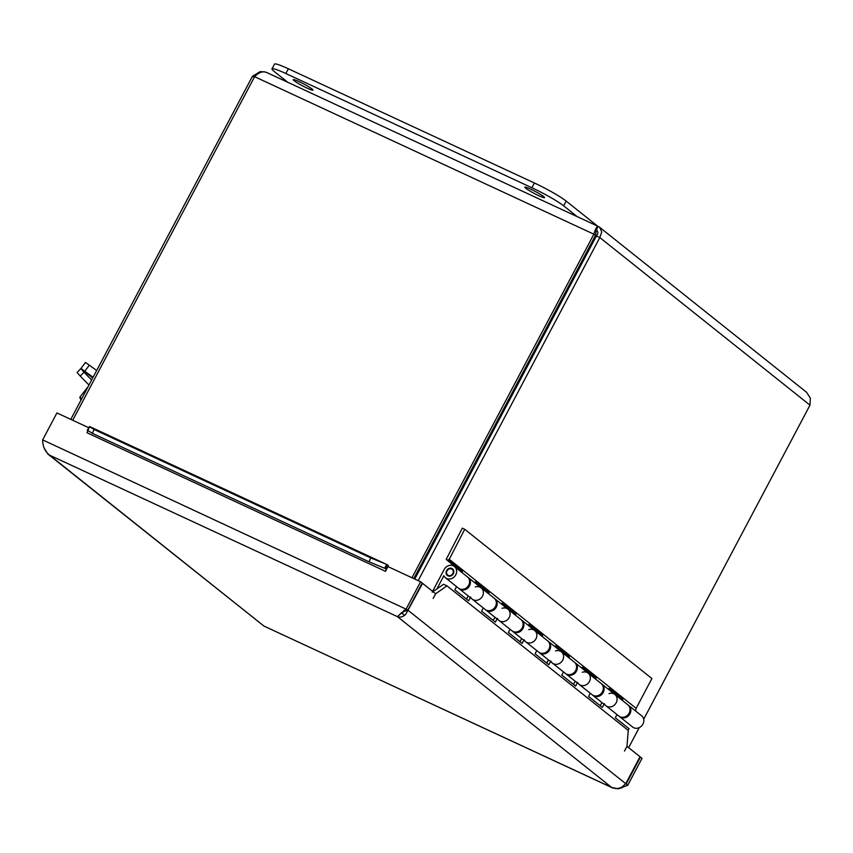 <?xml version="1.0" encoding="UTF-8"?>
<svg xmlns="http://www.w3.org/2000/svg" width="853" height="853" viewBox="0 0 853 853"><rect width="100%" height="100%" fill="white"/><g stroke="black" fill="none" stroke-linecap="round" stroke-linejoin="round"><path stroke-width="1.28" d="M294.125 80.715A11.174 1.109 27.9 0 1 293.229 79.66A11.174 1.109 27.9 0 1 303.615 83.903A11.174 1.109 27.9 0 1 312.966 90.109A11.174 1.109 27.9 0 1 304.969 87.091A11.174 1.109 27.9 0 1 294.125 80.715M525.715 188.225A11.174 1.109 27.9 0 1 524.819 187.17A11.174 1.109 27.9 0 1 535.204 191.413A11.174 1.109 27.9 0 1 544.555 197.619A11.174 1.109 27.9 0 1 536.558 194.601A11.174 1.109 27.9 0 1 525.715 188.225M597.463 226.045L566.157 201.073A27.019 2.687 -152.1 0 0 534.415 183L288.357 68.773A27.019 2.687 -152.1 0 0 274.495 64.124L271.979 68.88A27.019 2.687 27.9 0 1 285.84 73.529L531.899 187.756A27.019 2.687 27.9 0 1 563.641 205.829L577.172 216.63M287.685 82.24L274.154 71.439A27.019 2.687 27.9 0 1 271.979 68.88M96.666 370.501L85.471 362.418L80.939 368.485L93.094 377.261M88.979 385.023L80.225 376.077L83.967 372.196L80.843 368.603L92.732 377.932L80.939 368.485M80.843 368.603L77.09 372.473L80.225 376.077M83.967 372.196L91.623 380.022M81.014 400.068A26.965 26.965 0 0 1 79.798 397.253L81.803 398.575M79.798 397.242L88.158 386.569M414.761 579.059L596.407 235.982C598.369 233.274 598.337 231.355 596.3 230.235L595.469 235.449L593.891 234.202L411.978 577.769M72.708 420.262L254.62 76.695C259.003 72.142 263.129 70.82 267 72.697M595.469 235.449L413.78 578.601M254.354 77.197L252.435 76.301L70.788 419.377M418.173 580.637L599.819 237.571L601.76 231.888L599.606 227.282L806.586 392.305L810.35 398.212L809.987 405.154L643.695 719.228M639.249 727.63L628.64 747.665M596.439 229.979L598.113 226.354L266.264 72.292M599.606 227.282L598.284 226.493C597.079 225.842 595.607 228.412 593.891 234.202L254.62 76.695M264.601 71.833L260.165 71.663L252.435 76.301M596.407 235.982L599.819 237.571L809.987 405.154M597.441 231.142L596.961 230.598M475.281 586.992A7.208 6.344 128.6 0 1 481.188 587.856A7.208 6.344 128.6 0 1 481.657 597.441A7.208 6.344 128.6 0 1 472.21 599.126A7.208 6.344 128.6 0 1 470.6 597.079M466.516 599.105L468.201 595.927M470.312 597.612L468.628 600.8L454.862 589.818L456.547 586.64M445.469 577.801L458.434 588.144A7.208 6.344 -51.4 0 0 467.892 586.459A7.208 6.344 -51.4 0 0 467.423 576.873L454.446 566.531A7.208 6.344 128.6 0 1 454.916 576.127A7.208 6.344 128.6 0 1 445.469 577.801A7.208 6.344 128.6 0 1 443.859 575.754L436.885 588.933M502.022 608.317A7.208 6.344 128.6 0 1 507.93 609.181A7.208 6.344 128.6 0 1 508.399 618.766A7.208 6.344 128.6 0 1 498.941 620.44A7.208 6.344 128.6 0 1 497.342 618.404M493.247 620.43L494.932 617.252M497.054 618.937L495.369 622.114L481.604 611.143L483.288 607.954M485.176 609.468A7.208 6.344 -51.4 0 0 494.623 607.784A7.208 6.344 -51.4 0 0 494.164 598.198L481.188 587.856A7.208 6.344 -51.4 0 1 481.657 597.441A7.208 6.344 -51.4 0 1 472.21 599.126L485.176 609.468M528.764 629.642A7.208 6.344 128.6 0 1 534.671 630.495A7.208 6.344 128.6 0 1 535.14 640.091A7.208 6.344 128.6 0 1 525.683 641.765A7.208 6.344 128.6 0 1 524.083 639.718M519.989 641.755L521.673 638.566M523.795 640.262L522.111 643.439L508.335 632.457L510.019 629.279M511.917 630.783A7.208 6.344 -51.4 0 0 521.364 629.109A7.208 6.344 -51.4 0 0 520.895 619.523L507.93 609.181A7.208 6.344 -51.4 0 1 508.399 618.766A7.208 6.344 -51.4 0 1 498.941 620.44L511.917 630.783M555.495 650.956A7.208 6.344 128.6 0 1 561.413 651.82A7.208 6.344 128.6 0 1 561.882 661.406A7.208 6.344 128.6 0 1 552.424 663.09A7.208 6.344 128.6 0 1 550.814 661.043M546.73 663.069L548.415 659.891M550.537 661.576L548.852 664.764L535.076 653.782L536.761 650.604M538.659 652.108A7.208 6.344 -51.4 0 0 548.106 650.423A7.208 6.344 -51.4 0 0 547.637 640.838L534.671 630.495A7.208 6.344 -51.4 0 1 535.14 640.091A7.208 6.344 -51.4 0 1 525.683 641.765L538.659 652.108M582.236 672.281A7.208 6.344 128.6 0 1 588.154 673.145A7.208 6.344 128.6 0 1 588.613 682.731A7.208 6.344 128.6 0 1 579.166 684.415A7.208 6.344 128.6 0 1 577.556 682.368M573.472 684.394L575.157 681.216M577.278 682.901L575.594 686.079L561.818 675.107L563.502 671.919M565.39 673.433A7.208 6.344 -51.4 0 0 574.847 671.748A7.208 6.344 -51.4 0 0 574.378 662.163L561.413 651.82A7.208 6.344 -51.4 0 1 561.882 661.406A7.208 6.344 -51.4 0 1 552.424 663.09L565.39 673.433M608.978 693.606A7.208 6.344 128.6 0 1 614.885 694.459A7.208 6.344 128.6 0 1 615.354 704.056A7.208 6.344 128.6 0 1 605.907 705.73A7.208 6.344 128.6 0 1 604.297 703.682M600.213 705.719L601.898 702.531M604.009 704.226L602.325 707.404L588.559 696.421L590.244 693.244M592.131 694.747A7.208 6.344 -51.4 0 0 601.589 693.073A7.208 6.344 -51.4 0 0 601.12 683.488L588.154 673.145A7.208 6.344 -51.4 0 1 588.613 682.731A7.208 6.344 -51.4 0 1 579.166 684.415L592.131 694.747M432.599 591.342L444.168 569.484A7.208 6.344 128.6 0 1 454.446 566.531M618.873 716.072A7.208 6.344 -51.4 0 0 628.32 714.398A7.208 6.344 -51.4 0 0 627.861 704.802L614.885 694.459A7.208 6.344 -51.4 0 1 615.354 704.056A7.208 6.344 -51.4 0 1 605.907 705.73L618.873 716.072M628.203 730.371L629.066 728.729L615.301 717.746L616.986 714.569M453.327 573.728A4.19 3.689 128.6 0 1 447.345 575.444A4.19 3.689 128.6 0 1 452.57 568.887A4.19 3.689 128.6 0 1 453.327 573.728M451.898 569.143A3.604 3.167 128.6 0 1 452.442 574.144A3.604 3.167 128.6 0 1 447.356 570.358A3.604 3.167 128.6 0 1 451.898 569.143M459.874 570.849L446.215 559.376L448.635 560.496L462.401 571.478L462.134 572.662M459.98 570.358L462.401 571.478M467.807 577.214A7.208 6.344 128.6 0 1 468.222 577.513A7.208 6.344 128.6 0 1 468.692 587.099A7.208 6.344 128.6 0 1 459.234 588.783A7.208 6.344 128.6 0 1 458.85 588.442M475.1 583.004L475.366 581.821L489.142 592.803L488.876 593.976M486.605 592.174L489.142 592.803M494.548 598.539A7.208 6.344 128.6 0 1 494.964 598.838A7.208 6.344 128.6 0 1 495.433 608.424A7.208 6.344 128.6 0 1 485.975 610.108A7.208 6.344 128.6 0 1 485.592 609.767M486.722 591.673L475.217 582.503M501.841 604.319L502.108 603.146L515.884 614.128L515.607 615.301M513.346 613.499L515.884 614.128M521.29 619.854A7.208 6.344 128.6 0 1 521.705 620.152A7.208 6.344 128.6 0 1 522.164 629.749A7.208 6.344 128.6 0 1 512.717 631.423A7.208 6.344 128.6 0 1 512.333 631.092M513.463 612.998L501.959 603.828M528.583 625.644L528.849 624.46L542.625 635.442L542.348 636.626M540.088 634.813L542.625 635.442M548.021 641.179A7.208 6.344 128.6 0 1 548.436 641.477A7.208 6.344 128.6 0 1 548.905 651.063A7.208 6.344 128.6 0 1 539.459 652.748A7.208 6.344 128.6 0 1 539.075 652.406M540.205 634.323L528.689 625.142M555.324 646.969L555.591 645.785L569.356 656.767L569.09 657.94M566.829 656.138L569.356 656.767M574.762 662.504A7.208 6.344 128.6 0 1 575.178 662.802A7.208 6.344 128.6 0 1 575.647 672.388A7.208 6.344 128.6 0 1 566.2 674.073A7.208 6.344 128.6 0 1 565.806 673.731M566.936 655.648L555.431 646.467M582.055 668.283L582.332 667.11L596.098 678.092L595.831 679.265M593.571 677.463L596.098 678.092M601.504 683.818A7.208 6.344 128.6 0 1 601.919 684.127A7.208 6.344 128.6 0 1 602.389 693.713A7.208 6.344 128.6 0 1 592.931 695.387A7.208 6.344 128.6 0 1 592.547 695.056M593.677 676.962L582.172 667.792M446.215 559.376L462.305 528.167L464.725 529.286L448.635 560.496M620.302 698.778L608.914 689.107M608.797 689.608L609.074 688.424L622.839 699.407L622.573 700.59M635.538 710.933L636.135 708.321L651.905 678.54L464.725 529.286M448.955 559.067L636.135 708.321M620.419 698.287L622.839 699.407M628.245 705.143A7.208 6.344 128.6 0 1 628.661 705.442A7.208 6.344 128.6 0 1 629.13 715.038A7.208 6.344 128.6 0 1 619.673 716.712A7.208 6.344 128.6 0 1 619.289 716.371M619.673 716.712L632.649 727.055A7.208 6.344 -51.4 0 0 642.096 725.37A7.208 6.344 -51.4 0 0 641.627 715.784L628.661 705.442M622.072 786.967L621.453 788.14L620.771 787.596M401.166 612.891L404.695 615.301M403.927 610.46L402.349 613.435M44.185 448.081L47.875 454.052L49.655 455.193C45.06 451.674 42.725 446.567 42.65 439.892L56.927 412.937L88.808 427.737M403.757 611.654L407.894 609.98L422.171 583.025L420.593 581.767L406.316 608.722L397.445 616.644C400.206 617.657 402.947 616.922 405.676 614.448L422.598 583.367L422.107 583.132M627.755 785.293L626.177 784.035L640.443 757.08L642.021 758.338L627.755 785.293L618.244 788.876L611.548 787.372L397.445 616.644L49.655 455.193L263.758 625.91L47.875 454.052M407.894 609.98L42.65 439.892M407.713 610.034L625.75 783.694L622.05 786.978C618.564 788.844 615.066 788.982 611.548 787.372L263.63 625.921L612.55 787.905M422.598 583.367L435.648 593.773L433.143 598.486L435.606 593.731M432.236 592.174L443.56 584.284L446.972 585.862L628.256 730.413L626.976 746.311L624.471 751.045L626.966 746.322L640.017 756.739L625.75 783.694M446.972 585.862L435.659 593.763M88.456 429.144L87.912 430.424L87.337 430.211L89.586 426.521L88.456 429.144M89.469 426.628L94.054 429.464L92.38 433.356L87.337 430.211A2.25 1.045 -65.1 0 1 87.038 432.78L87.198 432.46M385.279 566.936L386.761 564.473L89.576 426.511L386.398 564.323L387.912 565.176L385.78 568.759L384.724 568.215L385.279 566.936M420.593 581.767L387.987 566.627L385.492 571.329A2.25 1.045 -65.1 0 0 385.78 568.759L369.082 561.818L370.756 557.915L386.398 564.323M358.889 551.944L367.579 555.815L358.889 551.944M103.863 433.548L112.553 437.418L103.863 433.548M388.499 566.872A6.504 3.017 114.9 0 0 387.912 565.176M369.082 561.818L92.38 433.356M370.756 557.915L94.054 429.464M563.641 205.829L566.157 201.073M531.899 187.756L534.415 183M285.84 73.529L288.357 68.773M84.82 371.204L89.341 365.137M566.605 292.27L565.624 291.811M568.62 286.171L569.591 286.619M385.492 571.329L87.038 432.78M453.679 570.529L452.207 569.346M449.19 576.159L447.708 574.986M592.931 695.387L605.907 705.73M601.919 684.127L614.885 694.459M566.2 674.073L579.166 684.415M575.178 662.802L588.154 673.145M539.459 652.748L552.424 663.09M548.436 641.477L561.413 651.82M512.717 631.423L525.683 641.765M521.705 620.152L534.671 630.495M485.975 610.108L498.941 620.44M494.964 598.838L507.93 609.181M459.234 588.783L472.21 599.126M468.222 577.513L481.188 587.856M401.422 613.008L398.746 615.386"/></g></svg>
